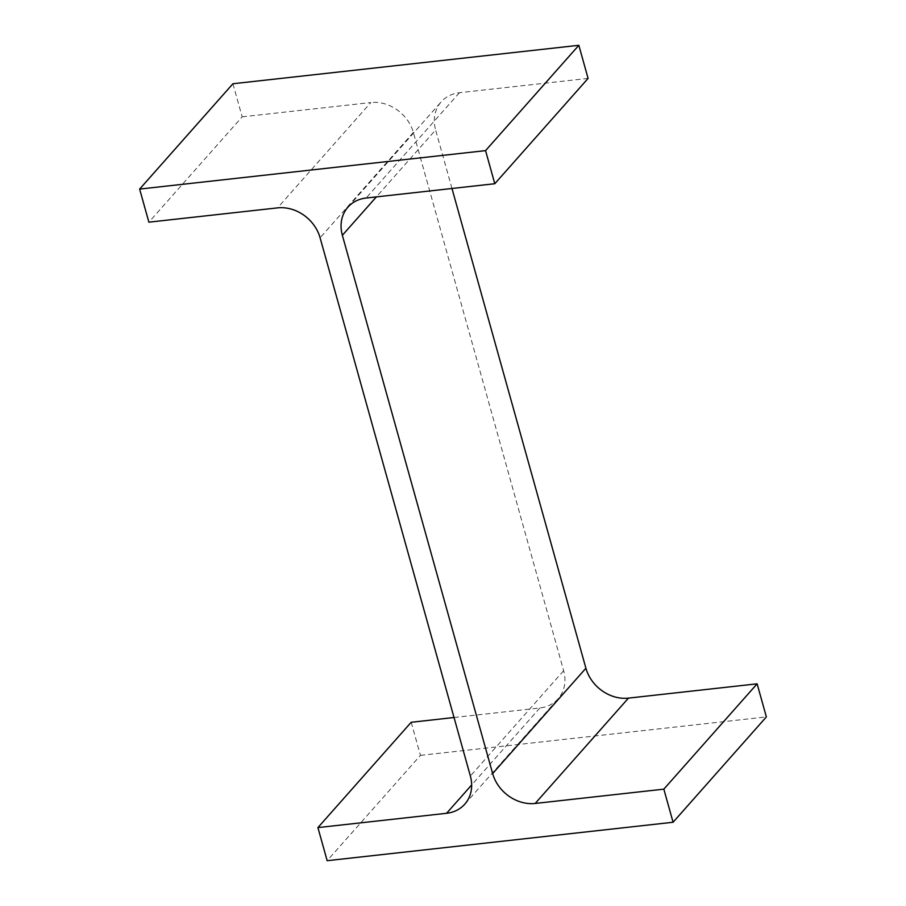 <?xml version="1.0" encoding="UTF-8"?>
<svg xmlns="http://www.w3.org/2000/svg" width="906" height="906" viewBox="0 0 906 906"><rect width="100%" height="100%" fill="white"/><g stroke="black" fill="none" stroke-linecap="round" stroke-linejoin="round"><path stroke-width="0.68" stroke-dasharray="4.53 3.4" d="M451.969 188.493L435.627 129.966L376.364 196.896M588.085 78.403L459.421 92.706A36.863 31.155 -138.5 0 0 441.211 101.846A36.863 31.155 -138.5 0 0 435.627 129.966M232.921 83.748L242.162 116.851L148.878 222.174M242.162 116.851L370.814 102.548L277.542 207.882M454.031 717.507L539.851 707.971A36.863 31.155 -138.5 0 0 558.073 698.832A36.863 31.155 -138.5 0 0 563.645 670.7L413.363 132.446A36.863 31.155 -138.5 0 0 370.814 102.548M411.199 722.275L420.441 755.378L327.157 860.7M420.441 755.378L766.363 716.918M459.421 92.706L366.149 198.029M413.363 132.446L320.09 237.768M563.645 670.7L470.373 776.034M539.851 707.971L471.664 784.958M347.927 207.168L441.211 101.846M464.789 804.154L558.073 698.832"/><path stroke-width="1.36" d="M492.638 773.554L342.355 235.3A36.863 31.155 -138.5 0 1 347.927 207.168A36.863 31.155 -138.5 0 1 366.149 198.029L494.801 183.725L485.559 150.623L139.637 189.082L148.878 222.174L277.542 207.882A36.863 31.155 -138.5 0 1 320.09 237.768L470.373 776.034A36.863 31.155 -138.5 0 1 464.789 804.154A36.863 31.155 -138.5 0 1 446.579 813.294L317.915 827.597L327.157 860.7L673.079 822.252L663.838 789.149L535.186 803.452A36.863 31.155 -138.5 0 1 492.638 773.554L585.91 668.232L451.969 188.493M485.559 150.623L578.843 45.3L588.085 78.403L494.801 183.725M578.843 45.3L232.921 83.748L139.637 189.082M454.031 717.507L411.199 722.275L317.915 827.597M663.838 789.149L757.122 683.826L766.363 716.918L673.079 822.252M757.122 683.826L628.458 698.118L535.186 803.452M585.91 668.232A36.863 31.155 -138.5 0 0 628.458 698.118M376.364 196.896L342.355 235.3M471.664 784.958L446.579 813.294"/></g></svg>
